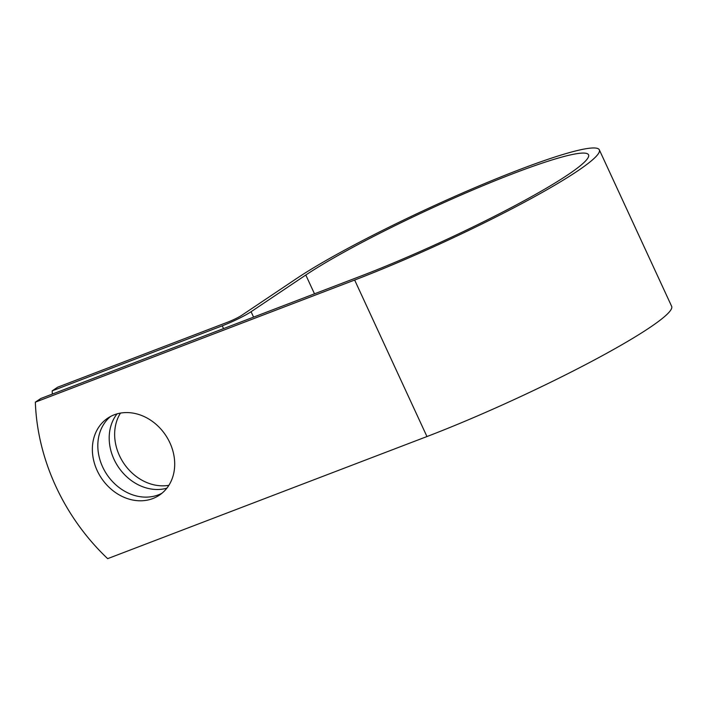 <?xml version="1.0" encoding="UTF-8"?>
<svg xmlns="http://www.w3.org/2000/svg" width="707" height="707" viewBox="0 0 707 707"><rect width="100%" height="100%" fill="white"/><g stroke="black" fill="none" stroke-linecap="round" stroke-linejoin="round"><path stroke-width="1.06" d="M169.883 442.776A46.353 38.62 -123.8 0 0 107.711 418.182A46.353 38.62 -123.8 0 0 97.177 470.588A46.353 38.62 -123.8 0 0 159.349 495.183A46.353 38.62 -123.8 0 0 169.883 442.776M110.539 416.494A46.353 38.62 -123.8 0 0 102.639 466.929A46.353 38.62 -123.8 0 0 161.983 493.212M168.885 485.311A46.353 38.62 56.2 0 1 119.465 455.635A46.353 38.62 56.2 0 1 120.464 413.109M166.861 488.192A46.353 38.62 56.2 0 1 114.013 459.303A46.353 38.62 56.2 0 1 117.035 413.887M360.102 276.375L40.812 398.492L35.35 402.15L354.649 280.034A178.986 18.576 155.2 0 0 521.103 203.97A178.986 18.576 155.2 0 0 599.333 149.831A178.986 18.576 155.2 0 0 475.67 187.355A178.986 18.576 155.2 0 0 296.489 278.593L241.759 315.295A11.294 1.175 -24.8 0 1 227.716 322.153L57.638 387.206L52.185 390.865L222.254 325.821A23.181 2.404 -24.8 0 0 251.082 311.725L305.804 275.032A167.099 17.339 155.2 0 1 473.089 189.856A167.099 17.339 155.2 0 1 588.542 154.815A167.099 17.339 155.2 0 1 515.509 205.357A167.099 17.339 155.2 0 1 360.102 276.375M52.185 390.865A198.101 165.058 -123.8 0 0 52.318 394.091M599.333 149.831L671.65 306.334A178.986 18.576 155.2 0 1 593.42 360.473A178.986 18.576 155.2 0 1 426.957 436.546L107.667 558.654A198.101 165.058 56.2 0 1 35.35 402.15M223.545 328.605L222.254 325.821M426.957 436.546L354.649 280.034M314.491 293.82L305.804 275.032M253.574 317.116L251.082 311.725"/></g></svg>
